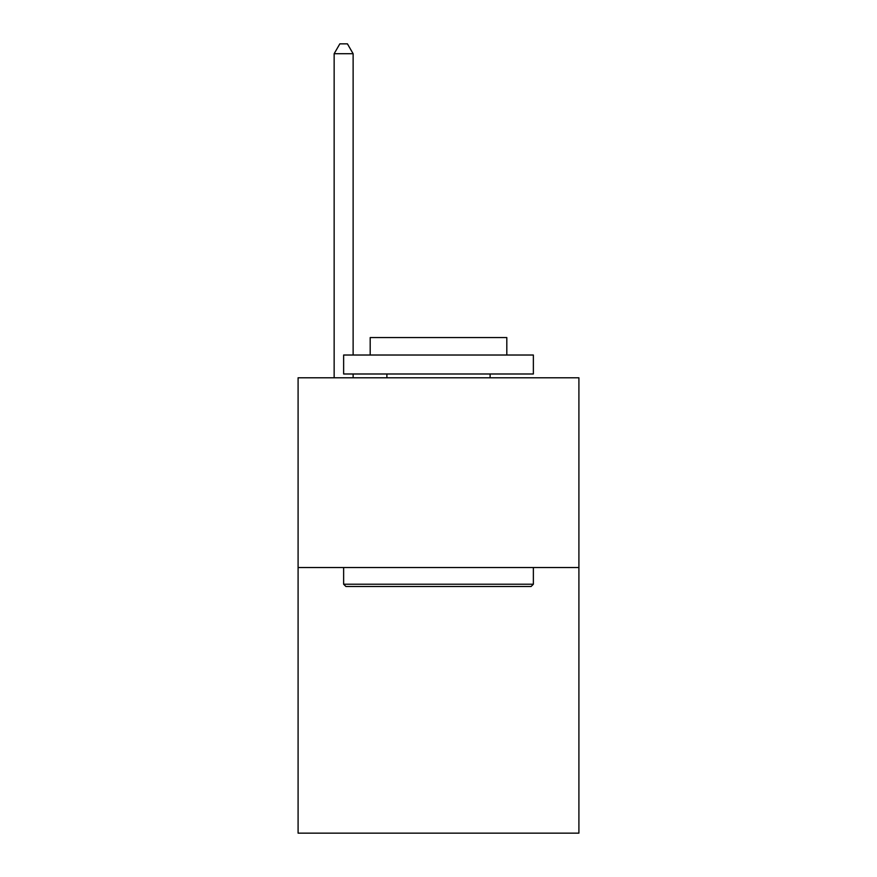 <?xml version="1.0" encoding="UTF-8"?>
<svg xmlns="http://www.w3.org/2000/svg" width="877" height="877" viewBox="0 0 877 877"><rect width="100%" height="100%" fill="white"/><g stroke="black" fill="none" stroke-linecap="round" stroke-linejoin="round"><path stroke-width="1.32" d="M578.908 567.518L578.908 833.15L298.092 833.15L298.092 377.79L578.908 377.79L578.908 567.518L298.092 567.518M345.911 586.494L343.631 584.214L533.369 584.214L531.089 586.494L345.911 586.494M533.369 355.021L533.369 373.986L343.631 373.986L343.631 355.021L533.369 355.021M370.193 355.021L370.193 337.557L506.807 337.557L506.807 355.021M533.369 567.518L533.369 584.214M343.631 567.518L343.631 584.214M490.111 373.986L490.111 377.79M386.889 373.986L386.889 377.79M353.124 355.021L353.124 53.716L334.148 53.716L334.148 377.79M353.124 373.986L353.124 377.79M334.148 53.716L339.837 43.85L347.424 43.85L353.124 53.716"/></g></svg>
